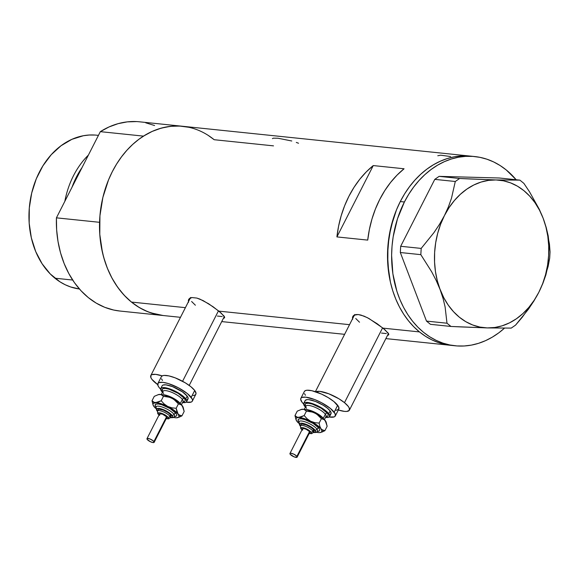 <?xml version="1.0" encoding="UTF-8"?>
<svg xmlns="http://www.w3.org/2000/svg" width="579" height="579" viewBox="0 0 579 579"><rect width="100%" height="100%" fill="white"/><g stroke="black" fill="none" stroke-linecap="round" stroke-linejoin="round"><path stroke-width="0.87" d="M344.483 402.658L382.61 327.83L344.483 402.658A19.346 5.558 27 0 1 349.398 410.164A19.346 5.558 27 0 1 338.353 409.99L344.476 411.387L346.64 411.445L349.246 410.41L349.246 408L348.261 406.393L344.483 402.658L338.838 398.736L328.771 393.778L319.847 391.382L315.75 391.802A19.346 5.558 27 0 1 344.483 402.658M182.58 381.279L218.478 310.822L182.58 381.279M155.7 383.095A19.346 5.558 27 0 1 150.793 375.59A19.346 5.558 27 0 1 162.2 375.887L155.715 374.367L151.937 374.642L150.945 375.344L150.938 377.754L151.93 379.361L157.691 384.615A19.346 5.558 27 0 1 155.7 383.095M352.654 316.814L352.64 319.34L352.473 317.589L353.002 316.141L354.196 315.106L358.278 314.549L360.992 315.077L367.281 317.625L377.233 323.777L385.296 330.088L388.77 334.206L388.603 334.944L387.481 335.422M388.777 334.611L387.72 335.371M188.508 302.332L188.341 300.573L188.87 299.133L191.837 297.548L196.86 298.069L203.149 300.61L213.101 306.761L221.164 313.08L224.638 317.191L224.464 317.936L223.349 318.414M224.645 317.603L223.588 318.363M419.457 331.919A95.122 73.048 -84.1 0 1 392.381 221.605A95.122 73.048 -84.1 0 1 470.626 156.127A95.122 73.048 95.9 0 0 400.284 201.564L396.521 209.757L393.38 218.348L389.066 236.37L387.51 254.948L388.77 273.368L390.441 282.291L392.801 290.919L395.804 299.155L399.438 306.921L403.664 314.151L408.441 320.766L413.724 326.708L419.457 331.919L382.994 328.141L419.457 331.919L425.594 336.348L432.064 339.953L438.81 342.703L451.084 345.359L438.81 342.703L432.064 339.953L425.594 336.348L419.457 331.919L413.724 326.708L408.441 320.766L403.664 314.151L399.438 306.921L395.804 299.155L392.801 290.919L390.441 282.291L387.785 264.227L387.937 245.641L390.883 227.243L396.521 209.757L400.284 201.564A95.122 73.048 95.9 0 0 451.012 345.352A95.122 73.048 -84.1 0 1 419.457 331.919M188.341 300.573L188.87 299.133L190.057 298.098L191.837 297.548L196.86 298.069L199.9 299.119L208.744 303.83L218.862 311.133L349.535 324.674L218.862 311.133L224.116 316.134L224.464 317.936M474.737 156.554A95.122 73.048 -84.1 0 1 516.164 179.751L506.292 169.987L500.162 165.558L493.684 161.954L486.939 159.211L479.977 157.35L472.869 156.395L465.69 156.352L458.496 157.22L451.374 158.993L444.375 161.657L437.572 165.174L431.037 169.531L424.827 174.67L419.008 180.539L413.623 187.097L408.738 194.269L404.395 201.991L400.284 201.564L404.627 193.842L409.519 186.67L414.897 180.12L420.723 174.243L426.933 169.104L433.468 164.754L440.264 161.23L447.263 158.566L454.392 156.793L461.579 155.925L470.698 156.135L461.579 155.925L454.392 156.793L447.263 158.566L440.264 161.23L433.468 164.754L426.933 169.104L420.723 174.243L414.897 180.12L409.519 186.67L404.627 193.842L400.284 201.564L404.395 201.991L397.484 218.768L393.17 236.797L392.041 246.061L391.614 255.375L392.873 273.795L396.904 291.346L399.915 299.575L403.549 307.348L407.775 314.571L412.552 321.193L417.835 327.135L423.567 332.346L429.698 336.775L436.175 340.38L442.921 343.123L449.883 344.983L456.99 345.945L464.17 345.989L471.357 345.12L478.486 343.34L485.484 340.684L492.288 337.159L498.823 332.809L504.475 328.17A95.122 73.048 -84.1 0 1 455.123 345.779A95.122 73.048 -84.1 0 1 404.395 201.991A95.122 73.048 -84.1 0 1 474.737 156.554L139.488 121.807A95.122 73.048 95.9 0 0 100.333 131.65L143.476 136.123A95.122 73.048 -84.1 0 1 182.624 126.28A95.122 73.048 95.9 0 0 104.379 191.75A95.122 73.048 95.9 0 0 131.455 302.072L185.403 307.659L131.455 302.072A95.122 73.048 95.9 0 0 163.01 315.504A95.122 73.048 -84.1 0 1 99.559 222.307L56.424 217.842A95.122 73.048 95.9 0 0 119.875 311.032L180.482 317.314M367.723 240.104L336.913 236.912A95.122 73.048 -84.1 0 1 373.26 165.572L404.07 168.771A95.122 73.048 95.9 0 0 367.723 240.104L336.913 236.912L338.577 226.237L341.161 215.815L344.628 205.769L348.927 196.238L354.015 187.343L359.812 179.201L366.261 171.912L373.26 165.572L336.913 236.912L373.26 165.572L404.07 168.771L397.071 175.104L390.63 182.392L384.825 190.542L379.744 199.437L375.438 208.961L371.971 219.007L369.395 229.429L367.723 240.104M353.002 316.141L355.969 314.563L358.278 314.549L364.032 316.127L368.953 318.508L382.994 328.141L388.248 333.149L388.603 334.944M453.075 345.533A95.122 73.048 -84.1 0 1 451.012 345.352A95.122 73.048 95.9 0 0 453.075 345.533M182.624 126.28A95.122 73.048 -84.1 0 1 214.179 139.713L273.512 145.865M180.757 126.121L173.577 126.07L166.39 126.946L159.261 128.719L152.263 131.375L145.467 134.9L138.931 139.257L132.721 144.395L126.895 150.265L121.518 156.822L116.625 163.995L112.283 171.717L108.519 179.91L102.881 197.396L99.935 215.786L99.783 234.372L102.44 252.444L104.792 261.064L107.803 269.3L111.436 277.073L115.662 284.296L120.439 290.919L125.723 296.861L131.455 302.072L137.592 306.501L144.062 310.105L150.808 312.848L163.075 315.512M214.179 139.713L208.049 135.283M291.78 140.994L277.949 138.222L273.426 138.171L272.412 138.613M298.532 143.245L296.303 142.427M450.607 156.533L440.655 155.186L437.782 155.751M189.572 298.409A20.149 5.79 -153 0 0 189.731 299.155M188.522 299.806L188.87 299.133M222.191 316.554L217.378 316.054M195.384 305.22L191.606 301.485M190.288 298.518L190.621 297.468M353.704 315.417A20.149 5.79 -153 0 0 353.863 316.17M386.323 333.569L381.51 333.07M359.516 322.228L355.738 318.501M354.42 315.533L354.753 314.484M440.105 289.572L443.044 298.359L445.106 306.935L446.995 323.22L426.484 321.092L400.321 252.524L420.824 254.651L431.637 271.725L436.233 280.554L440.105 289.572L443.044 298.359L445.106 306.935L446.995 323.22L450.976 326.455L487.308 327.917L511.243 328.098L515.585 325.094L522.193 317.335L533.976 300.892L538.832 292.279L542.827 283.529L545.874 274.924L549.688 258.176L550.05 251.937L548.183 235.791L546.135 227.221L543.16 218.297L539.353 209.417L529.546 191.859L523.879 183.369L519.899 180.134L495.964 179.953L469.388 178.947L459.632 178.484L439.128 176.356L499.395 178.006L519.899 180.134L495.964 179.953L459.632 178.484L455.289 181.495L451.468 198.286L448.407 206.884L444.433 215.591L439.555 224.254L433.975 232.592L421.194 248.413L400.682 246.285L434.778 179.367L455.289 181.495L451.468 198.286L448.407 206.884L444.433 215.591A74.163 56.952 -84.1 0 1 495.964 179.953A74.163 56.952 -84.1 0 1 543.16 218.297L539.353 209.417L529.546 191.859L523.879 183.369L519.899 180.134L499.395 178.006L439.128 176.356L434.778 179.367L400.682 246.285L400.321 252.524L426.484 321.092L430.465 324.327L450.976 326.455L460.689 326.911L487.308 327.917L511.243 328.098L515.585 325.094L528.403 309.237L533.976 300.892L538.832 292.279L542.827 283.529L548.118 266.47L549.688 258.176L550.05 251.937L549.442 244.005L546.135 227.221L543.16 218.297A74.163 56.952 -84.1 0 1 538.832 292.279A74.163 56.952 -84.1 0 1 487.308 327.917A74.163 56.952 -84.1 0 1 440.105 289.572A74.163 56.952 -84.1 0 1 444.433 215.591L439.555 224.254L433.975 232.592L421.194 248.413L420.824 254.651L431.637 271.725L436.233 280.554L443.782 297.736L448.269 305.147L453.502 311.683L459.386 317.227L465.82 321.692L472.703 324.993L479.904 327.084L487.308 327.917L494.784 327.49L502.203 325.803L509.448 322.887L516.388 318.783L522.902 313.579L528.88 307.355L534.222 300.212L538.832 292.279L542.639 283.688L545.57 274.591L547.582 265.139L548.631 255.498L548.711 245.822L547.814 236.297L545.954 227.062L543.16 218.297L539.49 210.134L535.003 202.722L529.771 196.187L523.886 190.643L517.445 186.177L510.569 182.877L503.368 180.786L495.964 179.953L488.488 180.38L481.062 182.067L473.825 184.983L466.884 189.087L460.37 194.291L454.392 200.515L449.051 207.658L444.433 215.591L440.633 224.182L437.695 233.279L435.69 242.731L434.634 252.379L434.561 262.048L435.459 271.58L437.319 280.808L440.105 289.572M455.289 181.495L434.778 179.367L439.128 176.356L459.632 178.484L455.289 181.495M420.824 254.651L400.321 252.524L400.682 246.285L421.194 248.413L420.824 254.651M450.976 326.455L430.465 324.327L426.484 321.092L446.995 323.22L450.976 326.455M88.37 155.129A77.383 59.427 95.9 0 0 64.841 201.311A77.383 59.427 -84.1 0 1 88.37 155.129M72.042 187.176A75.357 57.871 -84.1 0 1 82.037 167.57L72.042 187.176M98.43 135.385L96.57 135.189A77.383 59.427 95.9 0 0 32.916 188.457A77.383 59.427 95.9 0 0 54.947 278.209L72.665 280.041L54.947 278.209A77.383 59.427 95.9 0 0 79.439 289.001L70.689 286.974L65.203 284.745L59.934 281.807L50.279 273.968L42.101 263.749L35.703 251.547L31.338 237.831L29.174 223.132L29.297 208.013L31.7 193.046L36.282 178.817L42.882 165.876L51.234 154.702L61.027 145.749L71.876 139.336L83.362 135.732L89.209 135.023L95.057 135.059M163.133 315.519L156.8 314.506L147.913 311.791L139.416 307.623L131.455 302.072L124.152 295.225L117.631 287.191L111.986 278.101L107.31 268.099L103.684 257.337L101.159 246.003L99.776 234.263L99.559 222.307L56.424 217.842L100.333 131.65L109.04 126.946L118.073 123.667L127.293 121.872L136.55 121.583M119.998 311.046L113.665 310.04L104.77 307.319L96.28 303.15L88.319 297.599L81.017 290.752L74.488 282.718L68.85 273.628L64.175 263.626L60.542 252.871L58.016 241.53L56.633 229.791L56.424 217.842L100.333 131.65L143.476 136.123L152.176 131.419L161.208 128.14L170.429 126.338L179.685 126.056L188.834 127.279M145.698 122.806L154.586 125.52M308.976 433.345L310.851 433.396L311.241 432.882L310.387 431.493L308.108 429.784L302.571 427.642L301.174 427.924L301.464 429.097A1.614 1.324 142.8 0 1 300.87 428.684A1.614 1.324 -37.2 0 0 301.464 429.097A5.645 1.621 27 0 1 304.221 428.004A5.645 1.621 27 0 1 310.851 432.021A1.614 1.324 -37.2 0 0 312.899 431.058A7.252 2.084 -153 0 0 306.515 426.709A7.252 2.084 -153 0 0 300.595 425.659M313.203 432.39L314.933 432.267L315.396 430.841L313.21 428.395L309.128 425.746L304.511 423.792L300.928 423.191L299.727 423.669L300.183 425.507A1.614 1.324 142.8 0 1 299.589 425.095A1.614 1.324 -37.2 0 0 300.183 425.507A8.866 2.548 27 0 1 304.511 423.792A8.866 2.548 27 0 1 314.94 430.103A1.614 1.324 -37.2 0 0 316.981 429.14A10.48 3.011 -153 0 1 317.314 431.514A10.48 3.011 -153 0 0 316.981 429.14A1.614 1.324 142.8 0 1 319.029 428.185L319.854 430.038L319.015 431.138L318.009 431.341M298.902 421.925L298.076 420.065L298.909 418.972L301.268 418.805L304.807 419.587L313.138 423.401L319.029 428.185A1.614 1.324 -37.2 0 0 316.981 429.14A10.48 3.011 -153 0 0 307.76 422.865A10.48 3.011 -153 0 0 299.205 421.346A10.48 3.011 -153 0 0 299.538 423.712A1.614 1.324 142.8 0 0 299.589 425.095L300.356 425.97M302.6 428.677L303.591 428.474L306.161 429.271L309.512 431.601A4.031 1.158 -153 0 0 305.712 429.075A4.031 1.158 -153 0 0 302.564 428.728L289.949 453.495A4.031 1.158 27 0 1 293.09 453.842A4.031 1.158 27 0 1 296.897 456.368L309.512 431.601L309.714 432.441L309.172 432.651M297.128 457.149L309.751 432.39A4.031 1.158 -153 0 0 309.512 431.601L296.897 456.368A4.031 1.158 27 0 1 297.128 457.149A4.031 1.158 27 0 1 293.987 456.802A4.031 1.158 27 0 1 290.188 454.276A4.031 1.158 27 0 1 289.949 453.495M301.152 425.319L301.152 424.421L302.129 424.031L306.291 424.95L311.198 427.548L313.601 429.683A7.252 2.084 -153 0 0 306.754 425.138A7.252 2.084 -153 0 0 301.094 424.508L300.392 425.891A7.252 2.084 27 0 1 306.059 426.513A7.252 2.084 27 0 1 312.899 431.058L313.601 429.683L314.093 430.798L313.594 431.456M300.819 427.302A7.252 2.084 27 0 1 300.392 425.891L300.877 428.692A1.614 1.324 142.8 0 1 300.819 427.302M325.724 416.771A11.283 3.242 -153 0 0 325.362 414.217A1.614 1.324 142.8 0 1 327.41 413.261L328.069 414.332L328.061 415.939L326.324 416.627M326.078 416.294L326.028 416.417A11.283 3.242 -153 0 0 325.362 414.217L323.263 418.342A11.283 3.242 27 0 0 314.976 412.349A11.283 3.242 27 0 0 305.538 409.548A11.283 3.242 27 0 1 314.976 412.349A11.283 3.242 27 0 1 323.263 418.342L325.362 414.217A11.283 3.242 -153 0 0 314.723 407.146A11.283 3.242 -153 0 0 305.915 406.169L304.301 409.339M305.263 400.393L307.217 399.619L308.846 399.662L315.541 401.464L323.089 405.184L327.323 408.13L330.153 410.924A14.511 4.169 -153 0 0 316.467 401.833A14.511 4.169 -153 0 0 305.147 400.581L303.743 403.331A14.511 4.169 27 0 1 315.07 404.591A14.511 4.169 27 0 1 328.749 413.674L330.153 410.924L331.145 413.153L330.146 414.463M305.43 407.131A14.511 4.169 27 0 1 304.597 406.161A14.511 4.169 27 0 1 303.743 403.331M335.313 415.946L338.816 409.071A19.346 5.558 -153 0 0 337.68 405.3A19.346 5.558 -153 0 0 319.442 393.177A19.346 5.558 -153 0 0 304.344 391.505L300.841 398.381A19.346 5.558 27 0 1 315.931 400.06A19.346 5.558 27 0 1 334.177 412.176L337.68 405.3L334.177 412.176A19.346 5.558 27 0 1 335.313 415.946A19.346 5.558 27 0 1 329.154 417.003L334.163 416.894L335.161 416.192L335.169 413.79L330.406 408.448L321.49 402.673L314.694 399.561L305.77 397.165L301.985 397.433L300.993 398.135L300.653 399.192L301.977 402.152A19.346 5.558 27 0 1 300.841 398.381M326.238 422.779L325.796 421.382L323.545 418.733L316.561 413.876L308.18 410.236L303.939 409.295L301.102 409.498M303.606 403.983A19.346 5.558 27 0 1 301.977 402.152L303.606 403.983M336.059 410.345L338.664 409.317L338.672 406.907L333.909 401.565L328.264 397.643L321.598 394.118L311.915 390.731L307.102 390.224L305.495 390.557L304.337 391.52M304.489 393.662L305.48 395.276M329.603 416.504L331.007 413.753A14.511 4.169 -153 0 0 330.153 410.924L328.749 413.674A14.511 4.169 27 0 1 329.603 416.504A14.511 4.169 27 0 1 325.543 417.379L328.742 417.213L329.487 416.692L329.494 414.882L325.919 410.88L319.232 406.552L311.683 403.353L305.813 402.376L304.605 402.622L303.606 403.932L305.806 407.515M305.936 406.574L305.061 404.598L305.951 403.433L308.469 403.252L312.24 404.084L321.128 408.159L327.41 413.261A1.614 1.324 -37.2 0 0 325.362 414.217A11.283 3.242 -153 0 0 315.439 407.45A11.283 3.242 -153 0 0 306.226 405.814A11.283 3.242 -153 0 0 306.581 408.369M323.263 418.342A11.283 3.242 27 0 1 323.523 418.711M305.828 406.429A12.897 3.706 27 0 1 312.378 404.128A12.897 3.706 27 0 1 327.41 413.261M326.129 422.142A14.511 4.169 -153 0 0 326.071 421.968A14.511 4.169 -153 0 0 325.246 420.557L327.149 426.26L324.891 430.682L321.859 429.661L318.211 426.014L312.356 422.134L302.441 418.052L298.605 417.488L296.897 417.756L296.007 418.516L296.339 420.47L298.699 423.227A14.511 4.169 27 0 1 296.889 421.295A14.511 4.169 27 0 1 296.064 419.884A14.511 4.169 27 0 1 298.605 417.488A14.511 4.169 27 0 1 310.677 421.251L307.109 418.776L304.178 415.563L298.605 417.488L296.513 416.967L294.979 415.592L296.064 419.884M326.071 421.968L327.149 426.26L324.891 430.682L322.793 430.226L321.041 428.815A14.511 4.169 27 0 1 320.73 432.455A14.511 4.169 27 0 1 319.318 432.614L321.027 432.354L322.025 431.037L319.825 426.325L319.13 423.104L314.817 422.663L310.677 421.251A14.511 4.169 27 0 1 321.041 428.815L319.825 426.325L319.13 423.104L321.388 418.682L323.495 419.145L325.246 420.557A14.511 4.169 -153 0 0 314.889 412.993A14.511 4.169 -153 0 0 302.81 409.237A14.511 4.169 -153 0 0 301.406 409.396A14.511 4.169 -153 0 0 301.261 409.44M301.406 409.396L297.237 411.162L294.979 415.592L297.237 411.162L301.529 409.382L303.932 409.367L306.429 411.133L312.848 412.147L316.749 414.108L321.388 418.682L324.421 419.71L326.455 423.039M316.474 432.281L319.318 432.614A14.511 4.169 27 0 1 316.474 432.281M301.529 409.382L303.932 409.367L306.429 411.133L304.178 415.563L301.254 416.945L297.483 417.358L294.979 415.592L296.209 420.166L297.707 422.142M319.318 432.614L318.182 432.477M321.953 432.079L324.891 430.682L320.578 432.477M296.209 420.166L296.889 421.295M314.889 412.993L318.457 415.461L321.388 418.682L319.13 423.104L314.817 422.663L310.677 421.251L307.109 418.776L304.178 415.563L306.429 411.133L310.749 411.582L314.889 412.993M314.021 431.102A7.252 2.084 -153 0 0 313.601 429.683L312.899 431.058A7.252 2.084 27 0 1 313.326 432.477L314.021 431.102M301.464 429.097L302.564 430.183M302.803 429.509L302.527 428.894M290.188 454.276L294.241 456.911L297.099 457.207L296.557 455.991L293.546 454.037L290.52 453.227L289.978 453.444L290.188 454.276M299.205 421.346A10.48 3.011 -153 0 1 307.76 422.865A10.48 3.011 -153 0 1 316.981 429.14A1.614 1.324 142.8 0 1 314.94 430.103A8.866 2.548 27 0 1 313.362 432.404M298.844 421.845A12.094 3.474 27 0 1 304.872 419.609A12.094 3.474 27 0 1 319.029 428.185M313.123 432.701A7.252 2.084 -153 0 0 312.899 431.058A1.614 1.324 142.8 0 1 310.851 432.021A5.645 1.621 27 0 1 309.237 433.396M165.999 418.53L167.874 418.574L168.171 417.669L164.183 414.426L159.594 412.82L158.197 413.102L158.487 414.274A1.614 1.324 142.8 0 1 157.893 413.862A1.614 1.324 -37.2 0 0 158.487 414.274A5.645 1.621 27 0 1 161.244 413.189A5.645 1.621 27 0 1 167.881 417.198A1.614 1.324 -37.2 0 0 169.922 416.243A7.252 2.084 -153 0 0 163.539 411.893A7.252 2.084 -153 0 0 157.618 410.844M170.226 417.568L172.419 417.126L172.419 416.019L170.24 413.572L166.151 410.931L161.534 408.977L157.951 408.376L156.598 409.331L157.206 410.692A1.614 1.324 142.8 0 1 156.612 410.279A1.614 1.324 -37.2 0 0 157.206 410.692A8.866 2.548 27 0 1 161.534 408.977A8.866 2.548 27 0 1 171.963 415.281A1.614 1.324 -37.2 0 0 174.011 414.325A10.48 3.011 -153 0 1 174.337 416.699A10.48 3.011 -153 0 0 174.011 414.325A1.614 1.324 142.8 0 1 176.052 413.37L176.877 415.223L176.045 416.315L175.039 416.525M155.925 407.102L155.1 405.249L155.932 404.156L158.299 403.983L161.831 404.764L170.161 408.586L176.052 413.37A1.614 1.324 -37.2 0 0 174.011 414.325A10.48 3.011 -153 0 0 164.791 408.043A10.48 3.011 -153 0 0 156.236 406.523A10.48 3.011 -153 0 0 156.562 408.897A1.614 1.324 142.8 0 0 156.612 410.279L157.379 411.155M159.623 413.855L162.482 414.151L166.535 416.786A4.031 1.158 -153 0 0 162.735 414.26A4.031 1.158 -153 0 0 159.594 413.905L146.972 438.672A4.031 1.158 27 0 1 150.12 439.027A4.031 1.158 27 0 1 153.92 441.545L166.535 416.786L166.745 417.618L166.202 417.835M154.159 442.334L166.774 417.568A4.031 1.158 -153 0 0 166.535 416.786L153.92 441.545A4.031 1.158 27 0 1 154.159 442.334A4.031 1.158 27 0 1 151.01 441.987A4.031 1.158 27 0 1 147.211 439.461A4.031 1.158 27 0 1 146.972 438.672M158.176 410.504L158.183 409.599L159.16 409.215L163.314 410.135L168.221 412.726L170.624 414.868A7.252 2.084 -153 0 0 163.785 410.323A7.252 2.084 -153 0 0 158.125 409.693L157.423 411.068A7.252 2.084 27 0 1 163.083 411.698A7.252 2.084 27 0 1 169.922 416.243L170.624 414.868L171.116 415.975L170.617 416.634M157.893 413.862A1.614 1.324 142.8 0 1 157.85 412.487A7.252 2.084 27 0 1 157.423 411.068L157.908 413.876L159.022 415.027M182.747 401.956A11.283 3.242 -153 0 0 182.392 399.401A1.614 1.324 142.8 0 1 184.433 398.439L185.316 400.422L184.426 401.587L183.348 401.804M183.109 401.471L183.051 401.602A11.283 3.242 -153 0 0 182.392 399.401L180.286 403.527A11.283 3.242 27 0 0 171.999 397.527A11.283 3.242 27 0 0 162.561 394.726A11.283 3.242 27 0 1 171.999 397.527A11.283 3.242 27 0 1 180.286 403.527L182.392 399.401A11.283 3.242 -153 0 0 171.753 392.33A11.283 3.242 -153 0 0 162.945 391.353L161.331 394.523M162.286 385.578L163.032 385.049L165.869 384.847L172.564 386.642L182.371 391.824L187.176 396.108A14.511 4.169 -153 0 0 173.497 387.018A14.511 4.169 -153 0 0 162.171 385.759L160.774 388.516A14.511 4.169 27 0 1 172.093 389.768A14.511 4.169 27 0 1 185.772 398.859L187.176 396.108L188.168 398.33L187.169 399.648M162.453 392.309A14.511 4.169 27 0 1 161.621 391.339A14.511 4.169 27 0 1 160.774 388.516M192.337 401.131L195.847 394.248A19.346 5.558 -153 0 0 194.71 390.478A19.346 5.558 -153 0 0 176.465 378.362A19.346 5.558 -153 0 0 161.367 376.683L157.864 383.566A19.346 5.558 27 0 1 172.962 385.245A19.346 5.558 27 0 1 191.2 397.36L194.71 390.478L191.2 397.36A19.346 5.558 27 0 1 192.337 401.131A19.346 5.558 27 0 1 186.177 402.181L191.193 402.079L192.185 401.377L192.525 400.328L192.192 398.967L187.43 393.633L178.513 387.858L168.453 383.595L162.793 382.35L159.015 382.618L158.016 383.32L158.009 385.723L159.001 387.337A19.346 5.558 27 0 1 157.864 383.566M183.261 407.963L182.819 406.559L180.568 403.91L173.584 399.061L165.203 395.414L160.962 394.48L158.125 394.683M160.636 389.168A19.346 5.558 27 0 1 159.001 387.337L160.636 389.168M193.082 395.529L194.696 395.196L195.688 394.494L196.028 393.445L194.71 390.478L190.94 386.75L185.287 382.828L175.227 377.863L168.938 375.909L164.132 375.409L162.518 375.735L161.36 376.705M161.519 378.847L162.504 380.461M186.626 401.688L188.03 398.938A14.511 4.169 -153 0 0 187.176 396.108L185.772 398.859A14.511 4.169 27 0 1 186.626 401.688A14.511 4.169 27 0 1 182.566 402.557L185.765 402.398L186.51 401.869L186.518 400.067L182.95 396.058L176.262 391.73L168.713 388.538L162.844 387.554L161.635 387.8L160.636 389.117L162.829 392.692M162.967 391.759L162.084 389.783L162.974 388.61L165.493 388.429L169.263 389.269L178.151 393.336L184.433 398.439A1.614 1.324 -37.2 0 0 182.392 399.401A11.283 3.242 -153 0 0 172.462 392.634A11.283 3.242 -153 0 0 163.249 390.999A11.283 3.242 -153 0 0 163.604 393.554M180.286 403.527A11.283 3.242 27 0 1 180.547 403.889M162.858 391.614A12.897 3.706 27 0 1 169.401 389.312A12.897 3.706 27 0 1 184.433 398.439M183.152 407.326A14.511 4.169 -153 0 0 183.094 407.146A14.511 4.169 -153 0 0 182.269 405.741L184.173 411.445L181.922 415.867L178.882 414.839L175.234 411.199L171 408.253L160.998 403.672L156.757 402.731L153.37 403.259L152.921 404.251L153.363 405.655L155.729 408.405A14.511 4.169 27 0 1 153.913 406.48A14.511 4.169 27 0 1 153.088 405.068A14.511 4.169 27 0 1 155.628 402.673A14.511 4.169 27 0 1 167.707 406.429L164.139 403.961L161.201 400.74L155.628 402.673L153.536 402.144L152.009 400.769L153.088 405.068M183.094 407.146L184.173 411.445L181.922 415.867L179.816 415.411L178.064 413.992A14.511 4.169 27 0 1 177.753 417.633A14.511 4.169 27 0 1 176.349 417.799L178.607 417.213L179.056 416.221L176.856 411.51L176.161 408.289L171.847 407.84L167.707 406.429A14.511 4.169 27 0 1 178.064 413.992L176.161 408.289L178.412 403.867L180.518 404.323L182.269 405.741A14.511 4.169 -153 0 0 171.912 398.178A14.511 4.169 -153 0 0 159.833 394.415A14.511 4.169 -153 0 0 158.429 394.581A14.511 4.169 -153 0 0 158.284 394.625M158.429 394.581L154.26 396.347L152.009 400.769L154.26 396.347L158.552 394.56L160.955 394.552L163.459 396.318L169.871 397.324L173.78 399.293L178.412 403.867L181.451 404.887L183.478 408.224M173.497 417.459L176.349 417.799A14.511 4.169 27 0 1 173.497 417.459M158.552 394.56L160.955 394.552L163.459 396.318L161.201 400.74L158.277 402.123L154.506 402.535L152.009 400.769L153.232 405.351L154.738 407.326M176.342 417.799L175.213 417.662M178.976 417.256L181.922 415.867L177.608 417.654M153.232 405.351L153.913 406.48M171.912 398.178L175.48 400.646L178.412 403.867L176.161 408.289L171.847 407.84L167.707 406.429L164.139 403.961L161.201 400.74L163.459 396.318L167.772 396.767L171.912 398.178M171.051 416.279A7.252 2.084 -153 0 0 170.624 414.868L169.922 416.243A7.252 2.084 27 0 1 170.349 417.654L171.051 416.279M158.487 414.274L159.587 415.367M159.826 414.694L159.551 414.079M147.211 439.461L150.562 441.791L153.131 442.588L154.123 442.385L153.131 440.771L149.86 438.918L147.211 438.477L147.211 439.461M156.236 406.523A10.48 3.011 -153 0 1 164.791 408.043A10.48 3.011 -153 0 1 174.011 414.325A1.614 1.324 142.8 0 1 171.963 415.281A8.866 2.548 27 0 1 170.385 417.589M155.867 407.03A12.094 3.474 27 0 1 161.896 404.786A12.094 3.474 27 0 1 176.052 413.37M170.154 417.886A7.252 2.084 -153 0 0 169.922 416.243A1.614 1.324 142.8 0 1 167.881 417.198A5.645 1.621 27 0 1 166.26 418.581M354.478 314.969L315.389 391.686M190.469 297.715L150.793 375.59M450.947 345.345L385.86 338.599M344.614 334.329L221.728 321.591M224.334 316.474L189.21 385.419M388.473 333.482L349.398 410.164M455.123 345.779L451.012 345.352M317.661 431.037L316.018 432.462L313.275 432.556M298.981 421.432L299.596 425.109M326.028 416.417L324.414 419.587M300.877 428.692L301.992 429.85M309.179 433.512L311.654 433.664L313.326 432.477M174.684 416.214L173.041 417.647L170.306 417.741M156.012 406.617L156.627 410.287M183.051 401.602L181.437 404.764M166.202 418.689L168.684 418.841L170.349 417.654"/></g></svg>
